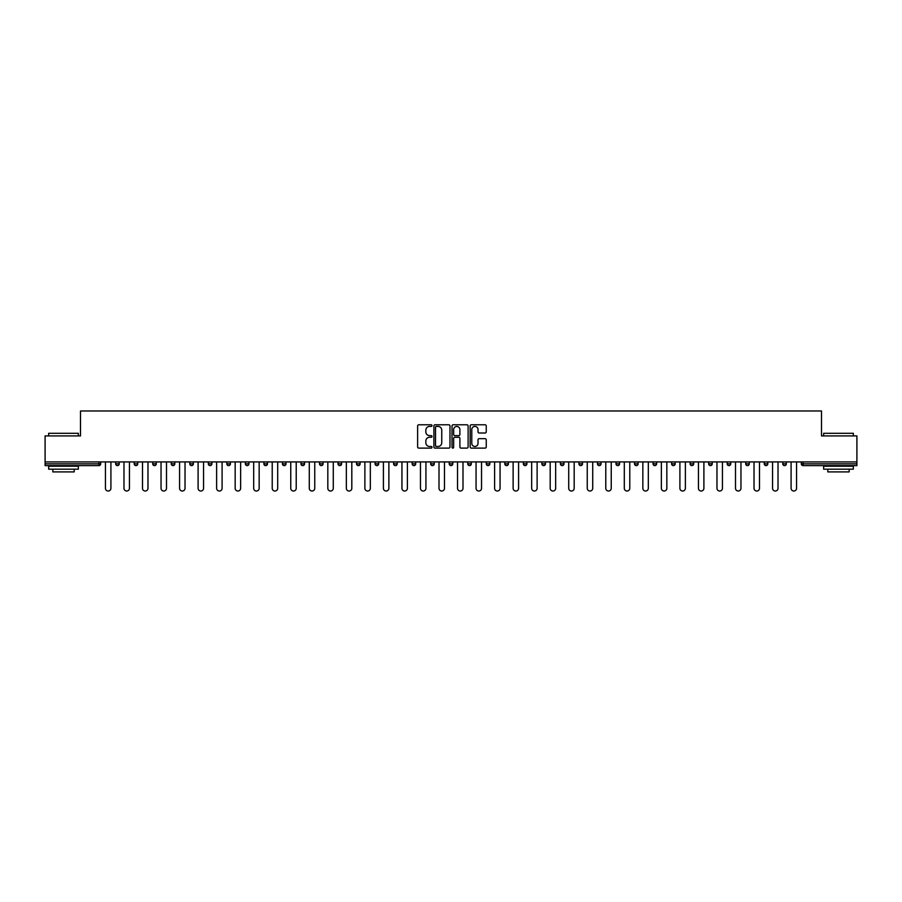 <?xml version="1.0" encoding="UTF-8"?>
<svg xmlns="http://www.w3.org/2000/svg" width="902" height="902" viewBox="0 0 902 902"><rect width="100%" height="100%" fill="white"/><g stroke="black" fill="none" stroke-linecap="round" stroke-linejoin="round"><path stroke-width="1.35" d="M431.99 425.609A0.812 0.812 0 0 0 431.179 424.786L418.787 424.786A1.161 1.161 0 0 0 417.626 425.958L417.626 446.941A1.161 1.161 0 0 0 418.787 448.114L431.179 448.114A0.812 0.812 0 0 0 431.99 447.291A0.812 0.812 0 0 0 431.179 446.479L429.577 446.479A3.732 3.732 0 0 1 425.845 442.747L425.845 440.999A3.732 3.732 0 0 1 429.577 437.267L431.179 437.267A0.812 0.812 0 0 0 431.99 436.444A0.812 0.812 0 0 0 431.179 435.632L429.577 435.632A3.732 3.732 0 0 1 425.845 431.9L425.845 430.153A3.732 3.732 0 0 1 429.577 426.42L431.179 426.42A0.812 0.812 0 0 0 431.99 425.609M485.073 433.005A1.161 1.161 0 0 0 486.246 431.844L486.246 425.958A1.161 1.161 0 0 0 485.073 424.786L471.318 424.786A1.161 1.161 0 0 0 470.156 425.958L470.156 446.941A1.161 1.161 0 0 0 471.318 448.114L485.073 448.114A1.161 1.161 0 0 0 486.246 446.941L486.246 439.826A1.161 1.161 0 0 0 485.073 438.665L479.188 438.665A1.161 1.161 0 0 0 478.026 439.826L478.026 443.356A3.123 3.123 0 0 1 474.903 446.479A3.123 3.123 0 0 1 471.78 443.356L471.78 429.544A3.123 3.123 0 0 1 474.903 426.42A3.123 3.123 0 0 1 478.026 429.544L478.026 431.844A1.161 1.161 0 0 0 479.188 433.005L485.073 433.005M45.1 461.925L45.1 435.914L80.504 435.914L80.504 410.974L821.496 410.974L821.496 435.914L856.9 435.914L856.9 461.925L45.1 461.925L45.1 463.831L98.916 463.831L98.916 461.925M449.985 425.958A1.161 1.161 0 0 0 448.813 424.786L435.057 424.786A1.161 1.161 0 0 0 433.885 425.958L433.885 446.941A1.161 1.161 0 0 0 435.057 448.114L448.813 448.114A1.161 1.161 0 0 0 449.985 446.941L449.985 425.958M453.187 424.786L466.943 424.786A1.161 1.161 0 0 1 468.115 425.958L468.115 446.941A1.161 1.161 0 0 1 466.943 448.114L461.057 448.114A1.161 1.161 0 0 1 459.896 446.941L459.896 438.428A1.161 1.161 0 0 0 458.723 437.267L454.822 437.267A1.161 1.161 0 0 0 453.65 438.428L453.65 447.291A0.812 0.812 0 0 1 452.838 448.114A0.812 0.812 0 0 1 452.015 447.291L452.015 425.958A1.161 1.161 0 0 1 453.187 424.786M100.697 461.925L100.697 463.831A1.781 1.781 0 0 1 98.916 465.612L45.1 465.612L45.1 463.831M856.9 461.925L856.9 465.612L803.084 465.612A1.781 1.781 0 0 1 801.303 463.831L801.303 461.925M119.222 461.925L119.222 463.831L115.659 463.831A1.781 1.781 0 0 0 117.44 465.612A1.781 1.781 0 0 1 115.659 463.831L115.659 461.925M98.916 465.612A1.781 1.781 0 0 0 100.697 463.831L98.916 463.831L98.916 465.612M134.195 461.925L134.195 463.831L134.195 461.925M137.758 461.925L137.758 463.831L137.758 461.925M156.283 461.925L156.283 463.831L152.72 463.831A1.781 1.781 0 0 0 154.501 465.612A1.781 1.781 0 0 1 152.72 463.831L152.72 461.925M171.256 461.925L171.256 463.831L171.256 461.925M174.819 461.925L174.819 463.831L174.819 461.925M189.781 461.925L189.781 463.831L189.781 461.925M193.344 461.925L193.344 463.831L193.344 461.925M211.88 461.925L211.88 463.831A1.781 1.781 0 0 1 210.098 465.612A1.781 1.781 0 0 1 208.317 463.831L208.317 461.925M226.842 463.831L230.405 463.831L230.405 461.925L230.405 463.831A1.781 1.781 0 0 1 228.623 465.612A1.781 1.781 0 0 1 226.842 463.831L226.842 461.925M245.378 463.831L248.941 463.831L248.941 461.925L248.941 463.831A1.781 1.781 0 0 1 247.159 465.612A1.781 1.781 0 0 1 245.378 463.831L245.378 461.925M267.477 461.925L267.477 463.831A1.781 1.781 0 0 1 265.695 465.612A1.781 1.781 0 0 1 263.903 463.831L263.903 461.925M282.439 461.925L282.439 463.831L282.439 461.925M286.002 461.925L286.002 463.831L286.002 461.925M304.538 461.925L304.538 463.831A1.781 1.781 0 0 1 302.756 465.612A1.781 1.781 0 0 1 300.975 463.831L300.975 461.925M319.5 461.925L319.5 463.831L319.5 461.925M323.063 461.925L323.063 463.831A1.781 1.781 0 0 1 321.281 465.612A1.781 1.781 0 0 1 319.5 463.831L323.063 463.831M341.599 461.925L341.599 463.831L338.036 463.831A1.781 1.781 0 0 0 339.817 465.612A1.781 1.781 0 0 1 338.036 463.831L338.036 461.925M356.561 463.831L360.123 463.831L360.123 461.925L360.123 463.831A1.781 1.781 0 0 1 358.342 465.612A1.781 1.781 0 0 1 356.561 463.831L356.561 461.925M375.097 463.831L378.66 463.831L378.66 461.925L378.66 463.831A1.781 1.781 0 0 1 376.878 465.612A1.781 1.781 0 0 1 375.097 463.831L375.097 461.925M397.184 461.925L397.184 463.831A1.781 1.781 0 0 1 395.403 465.612A1.781 1.781 0 0 1 393.622 463.831L393.622 461.925M413.939 465.612A1.781 1.781 0 0 0 415.721 463.831L415.721 461.925L415.721 463.831A1.781 1.781 0 0 1 413.939 465.612A1.781 1.781 0 0 1 412.158 463.831L412.158 461.925M434.245 461.925L434.245 463.831A1.781 1.781 0 0 1 432.464 465.612A1.781 1.781 0 0 1 430.682 463.831L430.682 461.925M452.781 461.925L452.781 463.831A1.781 1.781 0 0 1 451 465.612A1.781 1.781 0 0 1 449.219 463.831L449.219 461.925M467.755 461.925L467.755 463.831L467.755 461.925M471.318 461.925L471.318 463.831A1.781 1.781 0 0 1 469.536 465.612A1.781 1.781 0 0 1 467.755 463.831L471.318 463.831M486.279 461.925L486.279 463.831L486.279 461.925M489.842 461.925L489.842 463.831A1.781 1.781 0 0 1 488.061 465.612A1.781 1.781 0 0 1 486.279 463.831L489.842 463.831A1.781 1.781 0 0 1 488.061 465.612M504.816 461.925L504.816 463.831L504.816 461.925M508.378 461.925L508.378 463.831A1.781 1.781 0 0 1 506.597 465.612A1.781 1.781 0 0 1 504.816 463.831A1.781 1.781 0 0 0 506.597 465.612A1.781 1.781 0 0 0 508.378 463.831L504.816 463.831A1.781 1.781 0 0 0 506.597 465.612M523.34 461.925L523.34 463.831L523.34 461.925M526.903 461.925L526.903 463.831A1.781 1.781 0 0 1 525.122 465.612A1.781 1.781 0 0 1 523.34 463.831A1.781 1.781 0 0 0 525.122 465.612A1.781 1.781 0 0 0 526.903 463.831L523.34 463.831A1.781 1.781 0 0 0 525.122 465.612M543.658 465.612A1.781 1.781 0 0 0 545.439 463.831L545.439 461.925L545.439 463.831A1.781 1.781 0 0 1 543.658 465.612A1.781 1.781 0 0 1 541.876 463.831L541.876 461.925M563.964 461.925L563.964 463.831L560.401 463.831A1.781 1.781 0 0 0 562.183 465.612A1.781 1.781 0 0 1 560.401 463.831L560.401 461.925M582.5 461.925L582.5 463.831A1.781 1.781 0 0 1 580.719 465.612A1.781 1.781 0 0 1 578.937 463.831L578.937 461.925M597.462 461.925L597.462 463.831L597.462 461.925M601.025 461.925L601.025 463.831L601.025 461.925M619.561 461.925L619.561 463.831A1.781 1.781 0 0 1 617.78 465.612A1.781 1.781 0 0 1 615.998 463.831L615.998 461.925M638.097 461.925L638.097 463.831L634.523 463.831A1.781 1.781 0 0 0 636.305 465.612A1.781 1.781 0 0 1 634.523 463.831L634.523 461.925M656.622 461.925L656.622 463.831A1.781 1.781 0 0 1 654.841 465.612A1.781 1.781 0 0 1 653.059 463.831L653.059 461.925M675.158 461.925L675.158 463.831L671.595 463.831A1.781 1.781 0 0 0 673.377 465.612A1.781 1.781 0 0 1 671.595 463.831L671.595 461.925M693.683 461.925L693.683 463.831A1.781 1.781 0 0 1 691.902 465.612A1.781 1.781 0 0 1 690.12 463.831L690.12 461.925M712.219 461.925L712.219 463.831L708.656 463.831A1.781 1.781 0 0 0 710.438 465.612A1.781 1.781 0 0 1 708.656 463.831L708.656 461.925M730.744 461.925L730.744 463.831A1.781 1.781 0 0 1 728.963 465.612A1.781 1.781 0 0 1 727.181 463.831L727.181 461.925M749.28 461.925L749.28 463.831L745.717 463.831A1.781 1.781 0 0 0 747.499 465.612A1.781 1.781 0 0 1 745.717 463.831L745.717 461.925M767.805 461.925L767.805 463.831L764.242 463.831A1.781 1.781 0 0 0 766.023 465.612A1.781 1.781 0 0 1 764.242 463.831L764.242 461.925M786.341 461.925L786.341 463.831L782.778 463.831A1.781 1.781 0 0 0 784.56 465.612A1.781 1.781 0 0 1 782.778 463.831L782.778 461.925M117.44 465.612A1.781 1.781 0 0 0 119.222 463.831A1.781 1.781 0 0 1 117.44 465.612A1.781 1.781 0 0 1 115.659 463.831M135.976 465.612A1.781 1.781 0 0 1 134.195 463.831L137.758 463.831A1.781 1.781 0 0 1 135.976 465.612M154.501 465.612A1.781 1.781 0 0 0 156.283 463.831A1.781 1.781 0 0 1 154.501 465.612A1.781 1.781 0 0 1 152.72 463.831M173.037 465.612A1.781 1.781 0 0 1 171.256 463.831A1.781 1.781 0 0 0 173.037 465.612A1.781 1.781 0 0 0 174.819 463.831A1.781 1.781 0 0 1 173.037 465.612A1.781 1.781 0 0 1 171.256 463.831L174.819 463.831M191.562 465.612A1.781 1.781 0 0 1 189.781 463.831A1.781 1.781 0 0 0 191.562 465.612A1.781 1.781 0 0 0 193.344 463.831A1.781 1.781 0 0 1 191.562 465.612A1.781 1.781 0 0 1 189.781 463.831L193.344 463.831M284.22 465.612A1.781 1.781 0 0 1 282.439 463.831L286.002 463.831A1.781 1.781 0 0 1 284.22 465.612M338.036 463.831A1.781 1.781 0 0 0 339.817 465.612A1.781 1.781 0 0 0 341.599 463.831M560.401 463.831A1.781 1.781 0 0 0 562.183 465.612A1.781 1.781 0 0 0 563.964 463.831M599.244 465.612A1.781 1.781 0 0 1 597.462 463.831A1.781 1.781 0 0 0 599.244 465.612A1.781 1.781 0 0 0 601.025 463.831A1.781 1.781 0 0 1 599.244 465.612A1.781 1.781 0 0 1 597.462 463.831L601.025 463.831M634.523 463.831A1.781 1.781 0 0 0 636.305 465.612A1.781 1.781 0 0 0 638.097 463.831M673.377 465.612A1.781 1.781 0 0 0 675.158 463.831A1.781 1.781 0 0 1 673.377 465.612A1.781 1.781 0 0 1 671.595 463.831M708.656 463.831A1.781 1.781 0 0 0 710.438 465.612A1.781 1.781 0 0 0 712.219 463.831M728.963 465.612A1.781 1.781 0 0 0 730.744 463.831L727.181 463.831M745.717 463.831A1.781 1.781 0 0 0 747.499 465.612A1.781 1.781 0 0 0 749.28 463.831M764.242 463.831A1.781 1.781 0 0 0 766.023 465.612A1.781 1.781 0 0 0 767.805 463.831M782.778 463.831A1.781 1.781 0 0 0 784.56 465.612A1.781 1.781 0 0 0 786.341 463.831M436.342 426.42A0.812 0.812 0 0 0 435.519 427.232L435.519 445.656A0.812 0.812 0 0 0 436.342 446.479L438.034 446.479A3.732 3.732 0 0 0 441.755 442.747L441.755 430.153A3.732 3.732 0 0 0 438.034 426.42L436.342 426.42M459.896 429.6A3.123 3.123 0 0 0 456.773 426.477A3.123 3.123 0 0 0 453.65 429.6L453.65 434.471A1.161 1.161 0 0 0 454.822 435.632L458.723 435.632A1.161 1.161 0 0 0 459.896 434.471L459.896 429.6M105.444 461.925L105.444 488.298A2.729 2.729 0 0 0 108.172 491.026A2.729 2.729 0 0 0 110.912 488.298L110.912 461.925M123.98 461.925L123.98 488.298A2.729 2.729 0 0 0 126.708 491.026A2.729 2.729 0 0 0 129.437 488.298L129.437 461.925M142.505 461.925L142.505 488.298A2.729 2.729 0 0 0 145.233 491.026A2.729 2.729 0 0 0 147.973 488.298L147.973 461.925M161.041 461.925L161.041 488.298A2.729 2.729 0 0 0 163.769 491.026A2.729 2.729 0 0 0 166.498 488.298L166.498 461.925M179.566 461.925L179.566 488.298A2.729 2.729 0 0 0 182.305 491.026A2.729 2.729 0 0 0 185.034 488.298L185.034 461.925M198.102 461.925L198.102 488.298A2.729 2.729 0 0 0 200.83 491.026A2.729 2.729 0 0 0 203.559 488.298L203.559 461.925M48.663 433.298L78.361 433.298L48.663 433.298L48.663 435.914M78.361 469.175L48.663 469.175L48.663 466.21L78.361 466.21L78.361 469.175M74.201 469.175L74.201 471.904L52.823 471.904L52.823 469.175M823.639 433.298L853.337 433.298L823.639 433.298L823.639 435.914M853.337 469.175L823.639 469.175L823.639 466.21L853.337 466.21L853.337 469.175M849.177 469.175L849.177 471.904L827.799 471.904L827.799 469.175M216.627 461.925L216.627 488.298A2.729 2.729 0 0 0 219.366 491.026A2.729 2.729 0 0 0 222.095 488.298L222.095 461.925M235.163 461.925L235.163 488.298A2.729 2.729 0 0 0 237.891 491.026A2.729 2.729 0 0 0 240.631 488.298L240.631 461.925M253.688 461.925L253.688 488.298A2.729 2.729 0 0 0 256.427 491.026A2.729 2.729 0 0 0 259.156 488.298L259.156 461.925M272.224 461.925L272.224 488.298A2.729 2.729 0 0 0 274.952 491.026A2.729 2.729 0 0 0 277.692 488.298L277.692 461.925M290.76 461.925L290.76 488.298A2.729 2.729 0 0 0 293.488 491.026A2.729 2.729 0 0 0 296.217 488.298L296.217 461.925M309.285 461.925L309.285 488.298A2.729 2.729 0 0 0 312.013 491.026A2.729 2.729 0 0 0 314.753 488.298L314.753 461.925M327.821 461.925L327.821 488.298A2.729 2.729 0 0 0 330.549 491.026A2.729 2.729 0 0 0 333.278 488.298L333.278 461.925M346.345 461.925L346.345 488.298A2.729 2.729 0 0 0 349.074 491.026A2.729 2.729 0 0 0 351.814 488.298L351.814 461.925M364.882 461.925L364.882 488.298A2.729 2.729 0 0 0 367.61 491.026A2.729 2.729 0 0 0 370.339 488.298L370.339 461.925M383.406 461.925L383.406 488.298A2.729 2.729 0 0 0 386.146 491.026A2.729 2.729 0 0 0 388.875 488.298L388.875 461.925M401.942 461.925L401.942 488.298A2.729 2.729 0 0 0 404.671 491.026A2.729 2.729 0 0 0 407.4 488.298L407.4 461.925M420.467 461.925L420.467 488.298A2.729 2.729 0 0 0 423.207 491.026A2.729 2.729 0 0 0 425.936 488.298L425.936 461.925M439.003 461.925L439.003 488.298A2.729 2.729 0 0 0 441.732 491.026A2.729 2.729 0 0 0 444.472 488.298L444.472 461.925M457.528 461.925L457.528 488.298A2.729 2.729 0 0 0 460.268 491.026A2.729 2.729 0 0 0 462.997 488.298L462.997 461.925M476.064 461.925L476.064 488.298A2.729 2.729 0 0 0 478.793 491.026A2.729 2.729 0 0 0 481.533 488.298L481.533 461.925M494.6 461.925L494.6 488.298A2.729 2.729 0 0 0 497.329 491.026A2.729 2.729 0 0 0 500.058 488.298L500.058 461.925M513.125 461.925L513.125 488.298A2.729 2.729 0 0 0 515.854 491.026A2.729 2.729 0 0 0 518.594 488.298L518.594 461.925M531.661 461.925L531.661 488.298A2.729 2.729 0 0 0 534.39 491.026A2.729 2.729 0 0 0 537.118 488.298L537.118 461.925M550.186 461.925L550.186 488.298A2.729 2.729 0 0 0 552.926 491.026A2.729 2.729 0 0 0 555.655 488.298L555.655 461.925M568.722 461.925L568.722 488.298A2.729 2.729 0 0 0 571.451 491.026A2.729 2.729 0 0 0 574.179 488.298L574.179 461.925M587.247 461.925L587.247 488.298A2.729 2.729 0 0 0 589.987 491.026A2.729 2.729 0 0 0 592.715 488.298L592.715 461.925M605.783 461.925L605.783 488.298A2.729 2.729 0 0 0 608.512 491.026A2.729 2.729 0 0 0 611.24 488.298L611.24 461.925M624.308 461.925L624.308 488.298A2.729 2.729 0 0 0 627.048 491.026A2.729 2.729 0 0 0 629.776 488.298L629.776 461.925M642.844 461.925L642.844 488.298A2.729 2.729 0 0 0 645.573 491.026A2.729 2.729 0 0 0 648.312 488.298L648.312 461.925M661.369 461.925L661.369 488.298A2.729 2.729 0 0 0 664.109 491.026A2.729 2.729 0 0 0 666.837 488.298L666.837 461.925M679.905 461.925L679.905 488.298A2.729 2.729 0 0 0 682.634 491.026A2.729 2.729 0 0 0 685.373 488.298L685.373 461.925M698.441 461.925L698.441 488.298A2.729 2.729 0 0 0 701.17 491.026A2.729 2.729 0 0 0 703.898 488.298L703.898 461.925M716.966 461.925L716.966 488.298A2.729 2.729 0 0 0 719.695 491.026A2.729 2.729 0 0 0 722.434 488.298L722.434 461.925M735.502 461.925L735.502 488.298A2.729 2.729 0 0 0 738.231 491.026A2.729 2.729 0 0 0 740.959 488.298L740.959 461.925M754.027 461.925L754.027 488.298A2.729 2.729 0 0 0 756.767 491.026A2.729 2.729 0 0 0 759.495 488.298L759.495 461.925M772.563 461.925L772.563 488.298A2.729 2.729 0 0 0 775.292 491.026A2.729 2.729 0 0 0 778.02 488.298L778.02 461.925M791.088 461.925L791.088 488.298A2.729 2.729 0 0 0 793.828 491.026A2.729 2.729 0 0 0 796.556 488.298L796.556 461.925M803.084 461.925L803.084 463.831L856.9 463.831M801.303 463.831L803.084 463.831L803.084 465.612M211.88 463.831L208.317 463.831M267.477 463.831L263.903 463.831M304.538 463.831L300.975 463.831M397.184 463.831L393.622 463.831M415.721 463.831L412.158 463.831M434.245 463.831L430.682 463.831M452.781 463.831L449.219 463.831M545.439 463.831L541.876 463.831M582.5 463.831L578.937 463.831M619.561 463.831L615.998 463.831M656.622 463.831L653.059 463.831M693.683 463.831L690.12 463.831M78.361 435.914L78.361 433.298M71.585 466.21L71.585 465.612M55.439 466.21L55.439 465.612M853.337 435.914L853.337 433.298M846.561 466.21L846.561 465.612M830.415 466.21L830.415 465.612"/></g></svg>
